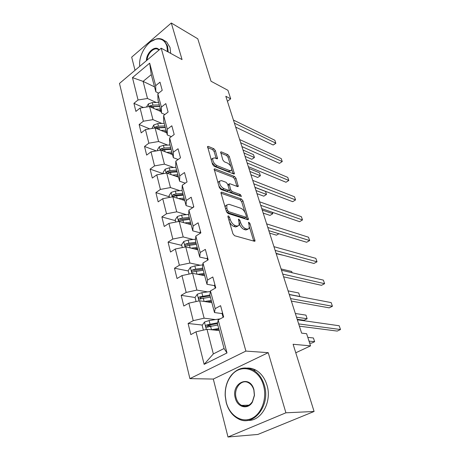 <?xml version="1.0" encoding="UTF-8"?>
<svg xmlns="http://www.w3.org/2000/svg" width="460" height="460" viewBox="0 0 460 460"><rect width="100%" height="100%" fill="white"/><g stroke="black" fill="none" stroke-linecap="round" stroke-linejoin="round"><path stroke-width="0.69" d="M228.413 215.912L227.936 216.068L227.936 216.769L232.933 233.778L234.56 235.721L254.449 241.27L255.041 241.057L249.975 223.594L248.906 222.295L248.48 222.433L249.136 225.239L249.176 228.482L247.221 229.149L245.594 228.666C243.392 227.729 241.724 225.716 240.591 222.623L239.947 220.489L238.849 219.161L238.401 219.311L239.05 222.151L239.068 225.4L236.992 226.101L235.307 225.601C233.024 224.641 231.311 222.582 230.178 219.437L229.54 217.264L228.413 215.912M215.395 150.621L213.871 148.747L208.248 146.378L207.535 146.527L212.549 164.387L214.113 166.296L233.755 173.966L234.387 173.817L229.281 156.44L227.809 154.617L221.329 151.886L220.662 152.024L222.824 159.942L224.33 161.799L227.573 163.11C230.575 165.129 231.915 167.52 231.598 170.292L229.885 170.695L216.959 165.606C213.86 163.576 212.468 161.138 212.796 158.297L214.665 157.878L216.861 158.769L217.545 158.614L215.395 150.621L214.124 151.512L212.6 149.644L207.604 147.551M285.907 412.804L268.232 352.676L213.302 379.057L227.993 437L285.907 412.804L314.088 411.481L293.112 344.27L310.552 345.868L306.624 333.713L301.622 333.132L225.814 96.284L230.696 98.843L227.941 90.315L211.025 81.242L197.777 38.795L171.298 23L131.686 57.155L135.021 70.305M268.232 352.676L245.893 351.089L161.19 48.185L182.056 59.593L171.298 23M221.72 192.13L221.03 192.326L221.03 193.257L226.4 211.531L228.005 213.463L247.825 219.719L248.429 219.523L242.978 200.882L241.465 199.036L221.72 192.13L220.949 192.636M219.351 187.548L214.164 169.038L214.866 168.866L234.525 176.462L236.014 178.296L238.268 186.438L237.642 186.605L229.822 183.707L229.166 183.885L230.673 189.727L232.208 191.601L240.356 194.517L241.425 196.449L220.938 189.468L219.351 187.548M314.088 411.481L257.87 434.447L227.993 437M245.893 351.089L189.899 378.632L119.491 83.432L161.19 48.185M143.457 107.525L133.917 103.339L135.901 111.406L140.076 108.065L143.365 121.221L139.133 124.539L141.191 132.882L145.452 129.582L148.856 143.181L144.532 146.458L146.654 155.089L151.018 151.829L154.537 165.905L150.109 169.13L152.306 178.066L156.774 174.857L160.413 189.428L155.888 192.602L158.159 201.848L162.731 198.697L166.508 213.791L161.868 216.913L164.226 226.492L168.912 223.399L172.822 239.05L168.067 242.098L170.511 252.034L175.312 249.009L179.371 265.242L174.495 268.226L177.031 278.53L181.953 275.58L186.168 292.433L181.165 295.332L183.799 306.032L188.853 303.163L193.229 320.666L188.094 323.478L190.831 334.598L196.017 331.821L204.148 364.349L227.004 352.947L224.049 348.513L217.459 323.725L218.195 319.947L223.669 317.02L220.593 305.676L215.182 308.643L214.492 312.558L209.835 295.027L199.387 296.947C198.519 297.62 198.427 298.322 199.111 299.046L210.392 297.131M133.917 103.339L138.052 99.981L132.463 77.619L149.667 63.169L155.675 85.681L159.999 82.173L162.213 90.327L157.849 93.828L161.385 107.076L165.813 103.603L168.101 112.044L163.633 115.506L167.29 129.22L171.827 125.781L174.196 134.521L169.619 137.937L173.408 152.133L178.049 148.747L180.504 157.803L175.818 161.167L179.745 175.881L184.5 172.546L187.047 181.924L182.246 185.236L186.311 200.491L191.187 197.213L193.827 206.942L188.905 210.197L193.125 226.015L198.128 222.807L200.865 232.909L195.816 236.089L200.198 252.511L205.333 249.377L208.173 259.865L202.992 262.976L207.546 280.036L212.813 276.977L215.769 287.885L210.444 290.904L215.182 308.643M218.195 319.947L227.004 352.947M161.839 123.435L152.961 119.646L149.58 106.547L161.115 111.676M164.887 114.534L161.471 113.022L157.975 99.872L157.849 93.828M149.58 106.547L140.076 108.065M152.961 119.646L143.365 121.221M161.385 107.076L161.471 113.022M167.653 145.101L158.596 141.519L155.106 127.972L166.727 132.79M171.356 136.643L167.302 134.975L163.691 121.377L163.633 115.506M155.106 127.972L145.452 129.582M158.596 141.519L148.856 143.181M167.29 129.22L167.302 134.975M173.673 167.498L164.427 164.145L160.816 150.132L172.523 154.612M178.129 159.505L173.339 157.694L169.602 143.618L169.619 137.937M160.816 150.132L151.018 151.829M164.427 164.145L154.537 165.905M173.408 152.133L173.339 157.694M179.929 190.67L170.464 187.565L166.727 173.058L178.52 177.18M185.254 183.16L179.59 181.217L175.72 166.641L175.818 161.167M166.727 173.058L156.774 174.857M170.464 187.565L160.413 189.428M179.745 175.881L179.59 181.217M186.421 214.653L176.72 211.824L172.845 196.794L184.724 200.531M192.769 207.644L186.07 205.591L182.056 190.486L182.246 185.236M172.845 196.794L162.731 198.697M176.72 211.824L166.508 213.791M186.311 200.491L186.07 205.591M193.183 239.493L183.201 236.963L179.181 221.386L191.147 224.704M200.244 232.852L192.786 230.857L188.623 215.199L188.905 210.197M179.181 221.386L168.912 223.399M183.201 236.963L172.822 239.05M193.125 226.015L192.786 230.857M200.226 265.224L189.917 263.039L185.754 246.882L197.8 249.74M207.259 258.767L199.749 257.071L195.431 240.821L195.816 236.089M185.754 246.882L175.312 249.009M189.917 263.039L179.371 265.242M200.198 252.511L199.749 257.071M207.598 291.899L196.892 290.093L192.573 273.326L204.7 275.701M214.538 285.66L206.983 284.286L202.498 267.415L202.992 262.976M192.573 273.326L181.953 275.58M196.892 290.093L186.168 292.433M207.546 280.036L206.983 284.286M215.332 319.568L204.136 318.193L199.646 300.777L211.853 302.622M222.094 313.582L214.492 312.558M199.646 300.777L188.853 303.163M204.136 318.193L193.229 320.666M210.444 290.904L209.835 295.027M204.148 364.349L213.342 353.912L206.994 329.291L219.282 330.567M206.994 329.291L196.017 331.821M213.302 379.057L189.899 378.632M227.412 101.275L230.696 98.843M295.768 352.791L310.552 345.868M213.342 353.912L224.049 348.513M154.52 86.865L143.095 81.385L147.505 98.492L156.227 102.471M158.694 93.144L155.831 91.793L151.271 74.635L143.095 81.385L132.463 77.619M149.667 63.169L151.271 74.635M147.505 98.492L138.052 99.981M155.675 85.681L155.831 91.793M211.502 326.065L207.736 325.645M202.383 325.059L188.094 323.478M201.601 298.511L200.313 298.31M195.052 297.493L181.165 295.332M188.278 270.957L174.495 268.226M197.645 249.159L195.552 248.659M181.746 245.364L168.067 242.098M175.444 220.668L161.868 216.913M169.361 196.811L155.888 192.602M163.242 173.684L150.109 169.13M156.291 150.914L144.532 146.458M149.707 128.869L139.133 124.539M229.454 221.927C230.719 224.313 232.214 225.82 233.933 226.446L235.307 225.601M237.739 226.216L235.623 226.947L233.933 226.446M239.349 223.83C240.534 226.763 242.161 228.649 244.237 229.494L245.594 228.666M247.905 229.252L245.858 229.971L244.237 229.494M253.73 241.069L249.458 227.102M244.881 212.204L241.661 201.716L240.154 199.876L221.018 193.229M247.118 219.495L246.393 217.131M227.493 210.323L228.608 211.669L246.002 217.218L246.428 217.08L246.422 216.395L245.743 214.199C244.645 211.215 243.012 209.225 240.844 208.248L228.976 204.297L226.82 204.964L226.826 208.058L227.493 210.323L226.268 211.1M226.602 212.043L227.251 212.531L228.608 211.669M246.163 217.246L244.662 218.046L227.251 212.531M226.791 205.022L225.469 205.833L225.193 207.437M214.199 169.999L233.243 177.313L234.525 176.462M236.946 186.346L234.732 179.141L233.243 177.313M228.2 184.517L227.827 184.822M229.178 190.009L230.891 192.458L239.05 195.356L240.356 194.517M239.901 196.19L239.05 195.356M221.467 180.613L219.627 181.108C219.265 184.092 220.668 186.599 223.842 188.611L228.482 190.273L229.143 190.089L229.137 189.175L227.642 184.213L226.101 182.333L221.467 180.613M219.523 181.349L218.304 181.987L218.103 183.298M218.77 185.57C219.799 187.553 221.047 188.859 222.513 189.486L223.842 188.611M228.787 190.319L227.165 191.136L222.513 189.486M216.206 158.505L214.124 151.512M212.681 158.591L211.508 159.195L211.312 160.183M212.089 162.817L215.665 166.491L216.959 165.606M230.765 170.85L228.608 171.557L215.665 166.491M230.788 166.29L228.028 157.297L226.556 155.48L220.737 153.048M233.059 173.696L231.782 169.544M211.289 329.74L218.73 328.509M214.279 330.05L218.937 329.279M203.377 330.125L202.164 325.364L204.51 322.029L209.093 320.557L220.254 318.849M309.626 342.999L311.489 343.183L314.64 341.699L313.421 337.973L307.803 337.358M217.643 322.788L206.62 324.944C205.718 325.64 205.631 326.364 206.373 327.123L217.81 325.042M207.931 327.221C207.282 326.381 207.454 325.691 208.455 325.145L217.476 323.633M309.016 341.13L314.64 341.699M222.456 312.553L222.088 313.547M299.391 326.169L337.209 331.085L340.509 329.532L298.666 323.903M340.509 329.532L339.198 325.755L297.35 319.786M223.405 316.054L223.146 317.302M226.262 402.27C229.459 415.087 241.034 423.039 251.229 418.64C261.476 414.437 267.352 398.573 263.494 385.44C259.037 368.356 240.948 363.204 231.61 375.222C227.119 380.811 225.003 387.653 225.273 395.755L226.262 402.27M264.333 385.227C270.905 405.404 253.264 427.518 238.217 418.772C232.311 415.598 228.304 410.159 226.193 402.46L225.187 395.796C224.911 387.504 227.073 380.5 231.673 374.779C238.056 367.776 245.243 366.212 253.247 370.081C258.497 373.129 262.194 378.178 264.333 385.227M235.324 398.17C230.759 383.059 249.935 373.997 253.937 389.758L254.483 395.376L252.425 402.04C247.952 410.015 237.423 407.433 235.324 398.17M253.839 389.971C252.85 386.618 251.097 384.226 248.584 382.795C241.477 378.511 233.312 388.596 236.152 397.963C237.136 401.453 238.953 403.932 241.609 405.386C245.835 407.215 249.429 405.961 252.402 401.632L254.357 395.301L253.839 389.971M247.21 368.069C250.211 367.937 253.115 368.644 255.921 370.179C261.159 373.209 264.851 378.235 266.995 385.25C272.257 401.706 261.291 421.475 247.756 420.365M167.526 51.646L166.876 46.172C164.962 40.451 161.31 38.134 155.923 39.203C146.947 41.089 138.27 55.775 139.748 66.309M150.828 41.642L156.325 38.945C159.338 38.232 161.937 38.749 164.128 40.491L167.555 46.075L168.21 52.02M146.424 60.662C146.199 52.63 155.601 44.557 159.125 49.927M158.884 50.134L158.447 49.72C154.75 46.339 147.361 53.187 147.131 60.07M164.111 40.474L166.595 41.877L170.027 47.449L170.689 53.377M139.725 66.332L139.639 64.918M207.351 301.944L211.508 301.329M204.378 301.49L211.284 300.472M196.092 301.565L195.052 297.488L197.34 294.17L201.831 292.721L210.358 291.508M297.189 319.286L304.054 320.269L307.136 318.751L305.957 315.134L295.337 313.49M200.6 299.167C200.083 298.35 200.284 297.706 201.21 297.235L210.065 295.895M296.516 317.181L307.136 318.751M200.583 274.896L204.355 274.396M197.627 274.315L204.108 273.464M189.071 274.068L188.197 270.635L190.434 267.34L194.844 265.903L202.779 264.902M202.71 268.22L195.678 269.117L192.424 269.98C191.584 270.635 191.481 271.308 192.125 272.01L203.251 270.244M192.424 269.98L194.235 270.348L202.963 269.163M289.242 294.452L299.862 296.487L298.718 292.98L288.098 290.875M214.831 284.424L214.492 285.493M291.364 301.082L329.21 307.849L332.436 306.256L290.559 298.569M332.436 306.256L331.166 302.594L289.288 294.59M207.489 257.335L207.178 258.48M283.601 276.828L321.459 285.321L324.61 283.688L282.722 274.079M324.61 283.688L323.38 280.134L281.491 270.233M193.993 248.837L197.455 248.434M191.055 248.141L197.19 247.434M182.315 247.583L181.591 244.743L183.776 241.471L188.105 240.051L195.563 239.229M195.845 242.374L188.91 243.15L185.713 243.99C184.897 244.622 184.788 245.272 185.386 245.945L196.362 244.329M185.713 243.99L187.507 244.427L196.115 243.386M292.1 272.74L291.686 271.475L281.077 268.939M187.588 223.715L190.802 223.393M184.673 222.91L190.515 222.324M175.8 222.048L175.214 219.771L177.359 216.516L181.602 215.113L188.663 214.44M276.201 253.702L283.417 255.317M189.215 217.442L182.384 218.103L179.239 218.92C178.445 219.535 178.33 220.167 178.894 220.811L189.721 219.328M179.239 218.92L181.021 219.42L189.503 218.523M181.372 199.473L184.374 199.214M178.48 198.565L184.075 198.087M169.516 197.42L169.061 195.661L171.16 192.429L175.329 191.044L182.056 190.498M269.606 233.105L276.443 235.175L278.904 233.743M182.821 193.373L176.082 193.93L172.989 194.724L172.632 196.552L176.559 195.759L183.304 195.195M172.989 194.724L174.76 195.287L183.126 194.511M200.416 231.242L200.134 232.455M276.092 253.362L313.938 263.465L317.02 261.803L275.137 250.395M317.02 261.803L315.824 258.353L273.947 246.669M193.597 206.086L193.286 207.155M268.818 230.644L306.636 242.265L309.655 240.563L267.806 227.47M309.655 240.563L308.499 237.216L266.65 223.87M261.774 208.639L299.552 221.674L302.507 219.949L260.699 205.281M302.507 219.949L301.38 216.7L259.584 201.79M254.949 187.312L292.669 201.681L295.567 199.922L253.816 183.781M295.567 199.922L294.469 196.771L252.736 180.395M248.331 166.641L285.982 182.252L288.817 180.469L247.152 162.943M288.817 180.469L287.753 177.405L246.1 159.66M241.914 146.585L279.479 163.363L282.262 161.558L240.683 142.738M279.479 163.363L282.262 161.558L281.227 158.579L239.666 139.552M175.346 176.071L178.169 175.869M172.477 175.07L177.853 174.679M163.444 173.65L163.122 172.373L165.169 169.165L169.268 167.796L175.91 167.348M263.2 213.095L270.031 215.401L272.809 213.716L272.337 212.284M167.164 173.213L170.459 172.35L177.111 171.885M176.646 170.125L169.999 170.585L166.957 171.356L166.526 173.086M166.957 171.356L168.711 171.977L176.962 171.321M262.24 210.093L272.809 213.716M169.504 153.456L172.172 153.301M166.652 152.363L171.844 152.064M157.584 150.69L157.377 149.868L159.384 146.682L163.415 145.331L169.964 144.975M256.979 193.648L263.793 196.173L266.512 194.465L265.523 191.429L254.984 187.415M161.644 150.449L164.559 149.736L171.126 149.362M170.677 147.66L164.117 148.022L161.121 148.775L160.511 150.184M161.121 148.775L162.869 149.448L171.005 148.902M255.973 190.503L266.512 194.465M163.84 131.595L166.376 131.474M161.011 130.421L166.031 130.191M151.927 128.501L153.789 124.942L157.751 123.602L164.214 123.337M250.93 174.742L257.721 177.474L260.394 175.743L259.428 172.787L248.917 168.458M156.25 128.449L158.861 127.863L165.341 127.575M164.904 125.931L158.43 126.212L155.486 126.943L154.83 128.018M155.486 126.943L157.216 127.661L165.243 127.224M249.878 171.459L260.394 175.743L257.721 177.474M158.343 110.446L160.764 110.36M155.537 109.198L160.413 109.031M146.447 107.048L148.379 103.908L152.271 102.586L158.648 102.396M245.042 156.354L251.821 159.275L254.443 157.521L253.5 154.652L243.012 150.023M151.006 107.18L153.347 106.709L159.741 106.501M159.315 104.909L152.927 105.11L150.029 105.823L149.425 106.57M150.029 105.823L151.748 106.588L159.672 106.248M243.949 152.944L254.443 157.521L251.821 159.275M235.687 127.121L273.159 144.998L275.885 143.175L234.41 123.136M273.159 144.998L275.822 143.359L274.879 140.271L233.421 120.048M228.948 220.208L230.178 219.437M235.623 226.947L236.992 226.101M238.769 221.22L239.947 220.489M239.321 223.41L240.591 222.623M245.858 229.971L247.221 229.149M248.843 224.284L249.975 223.594M253.667 240.81L255.03 239.999M228.309 218.04L229.54 217.264M240.154 199.876L241.465 199.036M241.661 201.716L242.978 200.882M247.077 219.362L248.417 218.534M244.662 218.046L246.002 217.218M225.607 208.84L226.826 208.058M214.09 169.395L214.866 168.866M234.732 179.141L236.014 178.296M236.998 186.363L238.251 185.547M228.039 185.524L229.178 184.776M229.356 190.589L230.673 189.727M230.891 192.458L232.208 191.601M227.165 191.136L228.482 190.273M216.395 158.579L217.534 157.786M228.608 171.557L229.885 170.695M220.593 152.398L221.329 151.886M226.556 155.48L227.809 154.617M228.028 157.297L229.281 156.44M233.191 173.748L234.37 172.96M207.466 146.935L208.248 146.378M212.6 149.644L213.871 148.747M204.453 322.109L206.339 329.446M218.023 319.136L218.23 319.93M210.565 326.215L211.473 329.705M209.093 320.557L209.996 324.018M208.455 325.145L206.62 324.944M197.282 294.256L198.996 300.921M203.251 298.166L204.108 301.449M201.831 292.721L202.705 296.056M201.21 297.235L199.387 296.947M190.377 267.421L191.935 273.458M196.213 271.153L197.006 274.195M194.844 265.903L195.678 269.117M183.724 241.552L185.127 247.008M189.422 245.111L190.158 247.928M188.105 240.051L188.91 243.15M177.301 216.597L178.566 221.507M182.879 220.001L183.557 222.6M181.602 215.113L182.384 218.103M171.103 192.51L172.236 196.909M176.559 195.759L177.186 198.156M175.329 191.044L176.082 193.93M165.117 169.245L166.129 173.167M170.459 172.35L171.034 174.564M169.268 167.796L169.999 170.585M159.333 146.763L160.23 150.23M164.559 149.736L165.088 151.765M163.415 145.331L164.117 148.022M153.743 125.022L154.525 128.07M158.861 127.863L159.344 129.731M157.751 123.602L158.43 126.212M148.327 103.989L149.011 106.639M153.347 106.709L153.789 108.416M152.271 102.586L152.927 105.11M254.633 241.299L255.041 241.057M248.055 219.753L248.429 219.523M225.469 205.833L226.82 204.964M237.935 186.656L238.268 186.438M227.861 184.742L229.166 183.885M218.304 181.987L219.627 181.108M217.229 158.832L217.545 158.614M211.508 159.195L212.796 158.297M234.077 174.024L234.387 173.817M207.023 327.192L206.373 327.123M222.042 313.398L222.991 316.888M255.921 370.179L253.247 370.081M241.609 405.386L248.923 405.174M252.402 401.632L252.425 402.04M231.61 375.222L231.673 374.779M166.595 41.877L164.128 40.491M155.923 39.203L156.325 38.945M199.686 299.138L199.111 299.046M192.625 272.107L192.125 272.01M214.446 285.327L215.222 288.196M207.132 258.301L207.644 260.188M185.828 246.054L185.386 245.945M179.285 220.921L178.894 220.811M172.971 196.661L172.632 196.552M200.083 232.26L200.347 233.231"/></g></svg>
